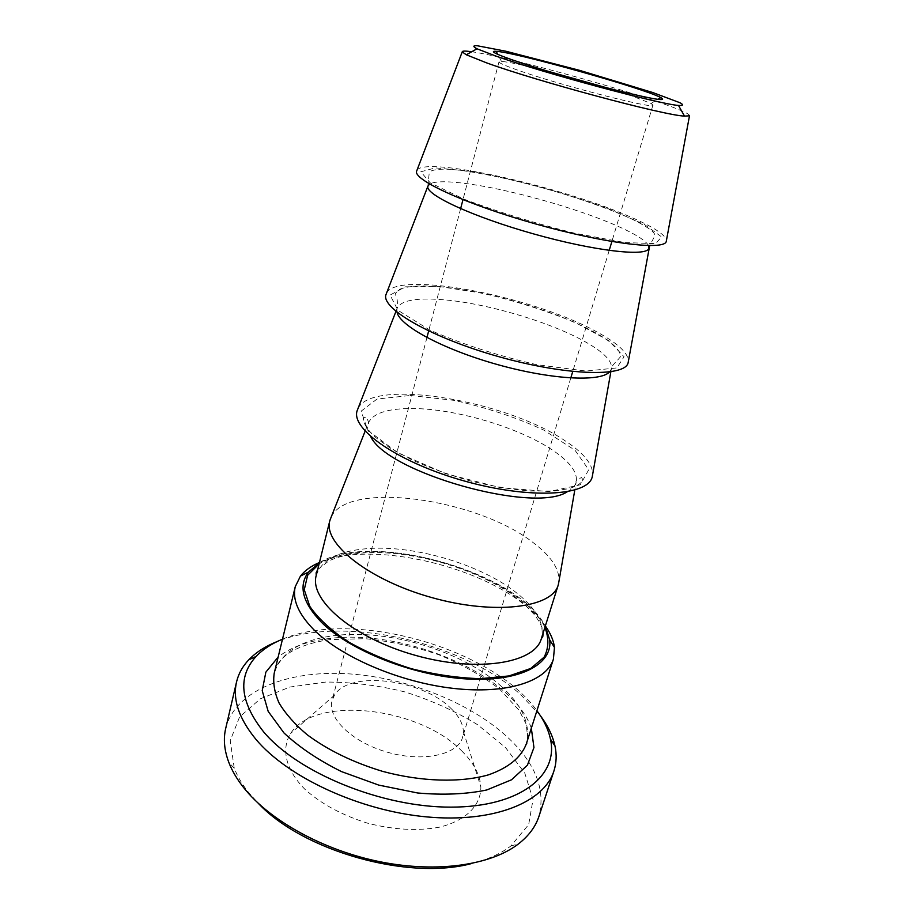 <?xml version="1.0" encoding="UTF-8"?>
<svg xmlns="http://www.w3.org/2000/svg" width="914" height="914" viewBox="0 0 914 914"><rect width="100%" height="100%" fill="white"/><g stroke="black" fill="none" stroke-linecap="round" stroke-linejoin="round"><path stroke-width="0.69" stroke-dasharray="4.57 3.43" d="M689.487 115.804C690.059 113.907 678.988 109.086 656.263 101.34C603.274 83.174 502.529 55.971 471.738 51.744M417.001 170.21C425.867 155.803 564.692 187.473 631.494 217.418C653.647 227.106 665.301 234.738 666.466 240.325M605.194 87.356L631.38 95.764L651.042 103.453L652.95 105.087C656.583 110.103 557.837 84.659 516.364 69.658C504.631 65.488 498.85 62.86 498.998 61.809L501.478 61.409C509.121 62.015 524.967 65.397 548.994 71.555M450.613 708.099C458.737 715.845 462.998 723.625 463.375 731.429L462.61 737.324C457.903 754.747 423.422 762.47 387.947 752.382C352.404 742.511 327.006 717.947 332.056 700.627L334.478 695.2C349.057 670.168 421.731 679.011 450.613 708.099M545.35 625.964C540.311 618.961 533.639 612.129 525.333 605.479C474.492 563.687 368.502 540.757 319.454 562.476M319.397 562.727C370.49 530.28 518.558 571.901 545.27 626.227M540.254 715.502L520.534 694.491C461.49 641.617 342.556 614.825 277.159 641.548M282.495 639.183C353.364 609.01 492.155 648.026 536.929 710.704M225.712 728.378C235.104 690.756 286.448 670.716 345.149 673.629C404.102 676.68 468.299 701.266 507.236 736.901C535.341 763.007 545.898 789.513 538.929 816.419M471.875 863.467C487.802 859.503 500.803 853.676 510.88 845.964L528.68 824.577L533.033 799.487L524.796 773.153L505.636 747.675L477.714 724.791C455.56 711.229 431.294 700.284 404.936 691.932C378.088 685.329 351.673 682.038 325.704 682.061L289.944 687.042L260.319 698.81L239.559 716.999L230.214 740.683L234.258 768.206C237.412 776.363 242.267 784.555 248.825 792.769L258.422 803.463M461.593 750.805C473.578 762.55 479.999 774.581 480.855 786.92C481.072 805.188 466.174 820.658 439.463 827.17C417.812 831.146 393.991 829.866 368.011 823.308C342.407 815.368 321.408 804.057 305.002 789.376C285.602 769.896 280.941 748.932 290.652 733.451C315.102 694.811 419.229 707.093 461.593 750.805M331.245 516.913C348.348 480.216 477.028 498.736 532.702 542.265C550.605 555.643 559.379 568.531 559.025 580.938M358.094 408.295C372.775 377.985 504.745 400.321 563.824 439.942C583.018 452.304 592.649 463.741 592.695 474.24M386.622 292.937C398.573 270.018 533.936 296.707 596.693 331.828C617.304 342.967 627.895 352.667 628.444 360.916M500.655 685.774C522.602 705.402 531.148 724.825 526.27 744.042C527.984 744.522 527.949 737.884 526.167 724.128L519.118 710.292L499.604 689.133C482.215 675.789 461.958 664.329 438.857 654.778C414.682 646.552 390.084 641.194 365.074 638.692L330.205 639.572C314.542 641.777 301.437 645.855 290.892 651.819C281.192 658.446 280.804 660.034 277.833 663.941L274.223 673.195C280.998 652.276 301.243 639.72 334.97 635.55C388.564 628.912 461.947 651.031 500.655 685.774M544.893 627.404C525.139 585.348 427.238 546.641 361.338 552.307C343.698 553.576 329.611 557.449 319.089 563.938M531.331 728.195C513.177 674.521 404.057 628.421 328.732 638.589C307.435 641.125 290.583 647.272 278.153 657.029M316.233 575.443C321.511 559.756 338.774 550.811 368.011 548.583C415.333 544.995 481.884 564.875 517.164 593.346C536.804 609.124 544.858 624.251 541.339 638.715M567.194 491.812C572.061 489.287 575.032 486.168 576.117 482.455C578.128 472.607 569.948 461.616 551.576 449.482C517.85 427.101 455.663 408.787 412.865 408.524C386.953 408.352 371.987 413.494 367.965 423.947C366.948 427.683 367.862 431.899 370.707 436.584M410.295 395.476L454.064 400.355C486.099 407.461 515.942 417.344 543.59 430.003L574.975 450.202L588.707 469.75L580.344 484.786L549.303 491.561L500.781 487.745L445.735 473.681L397.67 452.75L367.736 430.197L361.156 411.129L377.014 399.052L410.295 395.476M609.489 371.987L611.34 369.119C612.974 361.476 603.937 352.176 584.24 341.23C548.594 321.374 484.706 302.785 441.451 299.598C414.899 297.633 400.058 300.729 396.95 308.852L397.03 312.268M438.743 286.436L483.232 293.337C516.022 301.117 546.801 310.897 575.58 322.676L608.713 340.591L624.079 356.78L616.813 367.931L585.988 371.061L536.632 364.663C497.559 355.649 461.936 344.11 429.763 330.045L397.967 310.349L390.084 295.062L405.359 286.825L438.743 286.436M648.552 245.603C645.695 240.588 635.778 234.281 618.801 226.661C581.076 209.649 515.382 190.786 471.704 184.342C449.459 181.029 435.407 180.926 429.546 184.034M468.848 171.078C511.92 178.516 565.355 193.025 609.409 209.169L644.45 224.49L661.61 236.886L655.612 243.627L625.096 242.598L574.895 233.276C534.701 223.245 497.742 211.877 463.992 199.172L430.14 182.766L420.806 171.786L435.395 167.89L468.848 171.078M651.042 103.453L657.863 99.375M501.478 61.409L497.787 54.383M498.998 61.809L462.964 199.698M460.622 208.678L428.655 330.994M426.941 337.552L332.056 700.627M652.95 105.087L611.866 241.547M609.192 250.436L572.747 371.495M570.793 377.985L462.61 737.324M510.88 845.964L518.546 843.839M234.258 768.206L228.82 762.402M317.695 569.559L328.709 561.025C337.609 556.752 348.851 554.078 362.412 553.016C406.387 549.645 468.276 565.24 510.081 593.037L523.265 603.137L534.69 614.962C540.494 623.131 543.316 629.129 543.156 632.934M365.12 431.145L367.965 423.947C369.233 423.49 368.571 421.148 365.977 416.944L363.269 418.224C363.395 423.776 367.691 430.323 376.168 437.863L389.855 447.826L412.511 460.165C430.22 468.048 449.3 474.926 469.739 480.787C490.955 485.974 511.04 489.401 529.971 491.069L554.524 490.955L568.531 488.682C576.117 486.568 580.973 483.689 583.109 480.021L581.475 477.519C577.054 479.736 575.272 481.381 576.117 482.455L574.792 490.075M395.956 311.388L396.95 308.852C397.727 302.534 397.43 298.57 396.048 296.947L395.534 293.177L399.658 289.281C407.941 286.025 421.091 285.157 439.108 286.665C476.731 290.355 516.57 300.066 558.648 315.81C598.921 331.988 619.612 345.549 620.72 356.483L617.978 359.693C612.951 364.663 610.735 367.805 611.34 369.119L610.86 371.792M427.809 186.399L429.157 173.637L431.157 170.964C437.863 168.359 450.751 168.61 469.83 171.695C490.27 175.008 512.8 179.921 537.409 186.422C571.33 195.619 609.569 208.563 633.482 219.828C650.265 228.329 657.212 234.03 654.298 236.92L649.694 245.615M334.478 695.2L290.652 733.451M463.375 731.429L480.855 786.92"/><path stroke-width="1.37" d="M471.738 51.744C465.249 50.818 462.084 50.876 462.221 51.915L466.323 54.783L486.408 62.792C537.329 81.415 664.512 115.495 684.506 116.112L689.487 115.804L666.215 241.673C663.53 250.562 604.965 243.49 536.415 224.17C467.842 204.942 414.168 180.469 416.51 171.478L417.001 170.21M495.776 56.028L476.994 48.796C472.824 46.568 472.824 45.54 477.005 45.7L505.693 51.195L579.647 70.367L652.767 92.531L680.107 102.791C683.763 104.836 683.238 105.716 678.508 105.441C659.577 104.242 543.087 72.857 495.776 56.028M512.343 59.878C536.449 68.253 582.504 81.7 617.247 90.463C653.51 99.398 668.043 101.774 660.833 97.592C643.65 88.258 515.702 52.292 496.165 51.31C489.481 50.876 494.874 53.732 512.343 59.878M666.466 240.325L666.215 241.673M548.994 71.555L605.194 87.356M319.454 562.476C311.183 566.006 304.853 570.53 300.466 576.071L295.268 586.662C292.206 599.447 298.284 613.682 313.479 629.358C340.888 657.063 399.715 682.347 453.321 688.391C507.019 694.526 546.721 681.25 553.393 659.211L554.467 647.466C553.61 640.463 550.571 633.288 545.35 625.964M545.27 626.227L549.725 639.891C552.821 664.329 519.735 682.278 466.311 678.931C413.037 675.743 349.719 650.574 321.362 622.206C302.488 602.543 298.192 585.84 308.475 572.073L319.397 562.727M277.159 641.548C265.46 646.221 255.977 652.322 248.722 659.874C242.598 666.317 238.543 673.641 236.577 681.833C232.464 699.359 238.874 718.484 255.794 739.186C287.407 777.14 359.568 810.787 426.689 816.899C493.914 823.137 544.173 802.172 553.907 771.039C556.489 763.007 556.843 754.644 554.969 745.95C552.719 735.736 547.806 725.579 540.254 715.502M536.929 710.704C543.876 720.129 548.377 729.578 550.434 739.083C558.808 775.369 520.283 807.108 451.116 807.131C382.143 807.439 298.044 772.958 263.678 731.931C239.936 701.872 237.434 676.691 256.183 656.366C262.889 649.34 271.664 643.605 282.495 639.183M553.907 771.039L538.929 816.419C535.547 826.724 528.749 835.864 518.546 843.839C491.229 865.044 437.612 873.19 380.704 861.891C323.83 850.58 270.018 820.772 243.958 788.005C237.126 779.425 232.076 770.89 228.82 762.402C224.261 750.28 223.222 738.935 225.712 728.378L236.577 681.833M258.422 803.463C303.437 851.242 408.569 880.799 471.875 863.467M559.025 580.938L558.226 585.029C552.296 607.821 494.463 615.339 431.477 597.493C368.433 579.91 322.985 543.373 329.794 520.82L331.245 516.913M592.695 474.24L592.203 477.005C587.862 496.005 529.48 499.421 464.232 480.97C398.927 462.724 350.885 429.397 357.066 410.912L358.094 408.295M628.444 360.916L628.067 363.018C624.479 377.231 565.983 375.654 499.147 356.78C432.253 338.066 381.504 308.932 385.857 294.936L386.622 292.937M553.393 659.211L526.27 744.042C521.083 757.478 508.538 767.737 488.602 774.809C460.725 782.864 421.48 781.836 382.612 771.37C353.135 762.413 328 750.211 307.173 734.742C294.914 724.368 285.556 713.8 279.101 703.072C274.44 692.504 272.818 682.541 274.223 673.195L295.268 586.662M319.089 563.938L307.618 575.306L304.259 589.747L309.812 606.393C318.015 618.252 330.582 629.906 347.526 641.365C366.605 652.23 387.913 661.348 411.46 668.728C435.395 674.692 458.348 678.017 480.284 678.679L508.972 675.937L530.691 668.477L544.116 657.166C548.811 648.083 549.063 638.155 544.893 627.404M278.153 657.029L265.848 672.167L262.215 690.653L268.19 711.4L284.003 732.982C299.255 747.264 318.403 760.128 341.436 771.576L378.75 785.103L417.641 792.986C443.267 795.226 466.311 794.22 486.774 789.97L511.509 779.802L527.424 765.189L533.947 747.526L531.331 728.195M543.156 632.934L542.813 636.521L541.339 638.715C534.781 663.37 477.199 672.875 415.23 655.304C353.181 638.006 308.978 599.904 316.233 575.443L316.118 572.804L317.695 569.559M370.707 436.584C387.353 472.778 534.13 514.045 567.194 491.812M397.03 312.268C399.704 325.864 443.21 349.365 496.988 364.435C550.754 379.596 600.132 382.189 609.489 371.987M429.546 184.034L427.809 186.399C425.593 194.865 473.201 216.972 533.673 233.927C594.134 250.973 646.278 256.891 648.803 248.517L648.552 245.603M476.994 48.796L466.323 54.783M678.508 105.441L684.506 116.112M462.221 51.915L416.51 171.478M657.863 99.375L660.833 97.592M497.787 54.383L496.165 51.31M462.964 199.698L460.622 208.678M428.655 330.994L426.941 337.552M611.866 241.547L609.192 250.436M572.747 371.495L570.793 377.985M308.475 572.073L300.466 576.071M549.725 639.891L554.467 647.466M256.183 656.366L248.722 659.874M550.434 739.083L554.969 745.95M329.794 520.82L316.233 575.443M558.226 585.029L541.339 638.715M365.12 431.145L330 520.077M574.792 490.075L558.443 584.286M395.956 311.388L357.066 410.912M610.86 371.792L592.203 477.005M649.694 245.615L628.067 363.018M427.809 186.399L385.857 294.936"/></g></svg>
